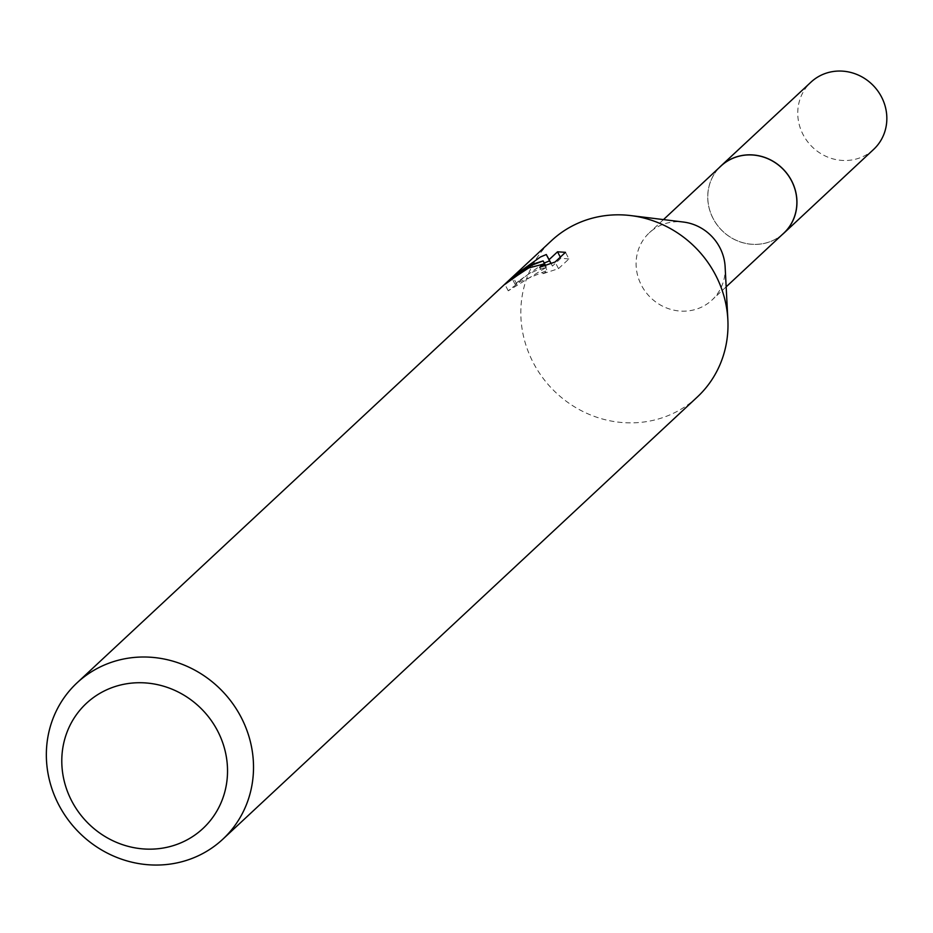 <?xml version="1.0" encoding="UTF-8"?>
<svg xmlns="http://www.w3.org/2000/svg" width="933" height="933" viewBox="0 0 933 933"><rect width="100%" height="100%" fill="white"/><g stroke="black" fill="none" stroke-linecap="round" stroke-linejoin="round"><path stroke-width="0.7" stroke-dasharray="4.67 3.5" d="M783.662 233.262A45.962 43.268 47 0 1 773.375 240.248A45.962 43.268 47 0 1 716.497 224.002A45.962 43.268 47 0 1 720.987 166.004M782.425 234.405A45.997 43.303 47 0 1 773.41 240.271A45.997 43.303 47 0 1 717.01 224.748A45.997 43.303 47 0 1 719.751 167.159M725.128 266.803A45.962 43.268 47 0 1 711.972 300.064A45.962 43.268 47 0 1 701.698 307.062A45.962 43.268 47 0 1 644.82 290.816A45.962 43.268 47 0 1 649.298 232.818A45.962 43.268 47 0 1 659.584 225.821A45.962 43.268 47 0 1 683.399 222.042M697.278 397.038A106.887 100.636 47 0 1 673.369 413.307A106.887 100.636 47 0 1 541.093 375.521A106.887 100.636 47 0 1 551.531 240.644M544.219 263.036L518.561 281.125L515.144 284.39L528.556 274.057L537.151 270.022L546.423 267.281L508.252 290.828A99.761 93.93 47 0 1 516.847 284.32L520.194 281.603L547.123 270.453L546.633 271.515L543.041 273.684L539.717 267.281M516.847 284.32L513.558 277.964M543.041 273.684L558.505 268.646L568.908 258.954L565.48 252.33M558.505 268.646L555.077 262.021M508.252 290.828L504.893 284.343M546.423 267.281L545.397 265.31M568.897 258.954L560.861 258.231L552.441 266.08L550.983 263.433M560.861 258.219L560.313 257.146M552.441 266.08L551.053 263.409M515.133 284.402L511.704 277.777L512.87 276.681M512.532 276.996L511.704 277.777M873.65 149.385A45.962 43.268 47 0 1 803.045 134.515A45.962 43.268 47 0 1 810.975 82.139M781.912 234.883A46.032 43.338 47 0 1 713.022 218.392A46.032 43.338 47 0 1 719.238 167.637M726.154 286.851L711.972 300.064M518.55 281.125L517.15 282.431M544.604 265.59L547.123 270.453M663.491 219.593L649.298 232.818"/><path stroke-width="1.4" d="M663.491 219.593L720.987 166.004A45.962 43.268 47 0 1 731.274 159.018A45.962 43.268 47 0 1 788.152 175.264A45.962 43.268 47 0 1 783.662 233.262L726.154 286.851M719.751 167.159A45.997 43.303 47 0 1 731.262 158.972A45.997 43.303 47 0 1 788.7 175.975A45.997 43.303 47 0 1 782.425 234.405M512.87 276.681L551.531 240.644A106.887 100.636 47 0 1 575.439 224.387A106.887 100.636 47 0 1 630.825 215.593L683.399 222.042A45.962 43.268 47 0 1 725.128 266.803L727.857 319.704A106.887 100.636 47 0 1 697.278 397.038L222.8 839.222A106.887 100.636 47 0 1 198.892 855.491A106.887 100.636 47 0 1 66.616 817.705A106.887 100.636 47 0 1 77.054 682.839A106.887 100.636 47 0 1 100.962 666.57A106.887 100.636 47 0 1 233.25 704.357A106.887 100.636 47 0 1 222.8 839.222M630.825 215.593A106.887 100.636 47 0 1 727.857 319.704M513.15 276.425L540.475 256.972L546.283 254.534L549.105 259.642L557.537 251.793L565.468 252.33L555.077 262.021L539.717 267.281L543.787 264.027L528.719 267.934L513.558 277.964A106.887 100.636 -133 0 0 504.893 284.343L531.507 265.334L543.123 260.925L532.755 264.167L512.532 276.996L77.054 682.839M105.487 690.373A85.509 80.506 47 0 1 217.692 731.087A85.509 80.506 47 0 1 183.836 841.508A85.509 80.506 47 0 1 71.631 800.806A85.509 80.506 47 0 1 105.487 690.373M545.397 265.31L543.123 260.925M550.983 263.433L549.549 260.832L544.219 263.036M560.313 257.146L557.537 251.793M551.053 263.409L549.105 259.642M549.549 260.832L546.283 254.522M719.238 167.637A46.032 43.338 47 0 1 720.976 165.922L810.975 82.139A45.962 43.268 47 0 1 881.557 97.044A45.962 43.268 47 0 1 873.65 149.385L783.743 233.285A46.032 43.338 47 0 1 781.912 234.883M720.976 165.922A46.032 43.338 47 0 1 791.65 180.85A46.032 43.338 47 0 1 783.743 233.285M543.799 264.027L544.604 265.59"/></g></svg>
